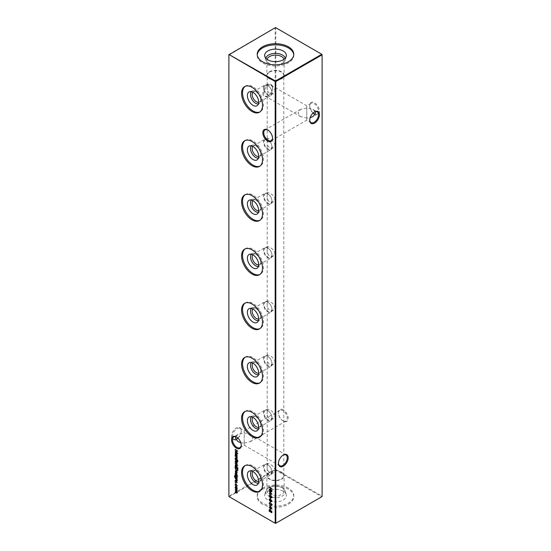 <?xml version="1.0" encoding="UTF-8"?>
<svg xmlns="http://www.w3.org/2000/svg" width="551" height="551" viewBox="0 0 551 551"><rect width="100%" height="100%" fill="white"/><g stroke="black" fill="none" stroke-linecap="round" stroke-linejoin="round"><path stroke-width="0.41" stroke-dasharray="2.75 2.07" d="M272.538 138.067A6.213 3.588 -120 0 0 272.545 137.812A6.213 3.588 -120 0 0 268.151 130.194L267.683 129.926L268.151 130.194A6.213 3.588 -120 0 0 267.924 130.07M241.262 445.07A6.213 3.588 -120 0 0 241.262 444.815A6.213 3.588 -120 0 0 236.868 437.198L236.4 436.929L236.868 437.198A6.213 3.588 -120 0 0 236.641 437.074M314.359 113.926A6.881 3.974 -120 0 0 314.6 114.071A6.881 3.974 -120 0 0 319.463 111.261A6.881 3.974 -120 0 0 314.6 102.837A6.881 3.974 -120 0 0 309.738 105.647A6.881 3.974 -120 0 0 313.14 112.969M314.6 114.071L314.132 113.802L314.6 114.071M313.071 113.038A6.213 3.588 60 0 1 309.738 106.185A6.213 3.588 60 0 1 311.019 103.34A6.213 3.588 60 0 1 314.132 103.65A6.213 3.588 60 0 1 318.189 109.126A6.213 3.588 60 0 1 317.238 114.105A6.213 3.588 60 0 1 315.268 114.284M283.317 409.841A6.881 3.974 -120 0 0 278.455 412.651A6.881 3.974 -120 0 0 283.317 421.074L283.317 421.074A6.881 3.974 -120 0 0 288.187 418.264A6.881 3.974 -120 0 0 283.317 409.841M282.849 420.806L283.317 421.074L282.849 420.806A6.213 3.588 60 0 1 278.455 413.188A6.213 3.588 60 0 1 279.743 410.343A6.213 3.588 60 0 1 282.849 410.653A6.213 3.588 60 0 1 286.913 416.129A6.213 3.588 60 0 1 285.955 421.109A6.213 3.588 60 0 1 282.849 420.806M283.076 455.133A6.213 3.588 120 0 0 282.849 455.257A6.213 3.588 120 0 0 278.455 462.874L278.455 463.412M314.359 112.011A6.213 3.588 120 0 0 314.132 112.135A6.213 3.588 120 0 0 309.738 119.753L309.738 120.29M262.813 93.202A6.881 3.974 120 0 0 267.683 96.012A6.881 3.974 120 0 0 272.545 87.588A6.881 3.974 120 0 0 267.683 84.778A6.881 3.974 120 0 0 262.813 93.202M272.545 88.126A6.213 3.588 -60 0 1 268.151 95.743A6.213 3.588 -60 0 1 265.045 96.046A6.213 3.588 -60 0 1 263.757 93.202A6.213 3.588 -60 0 1 266.47 86.948A6.213 3.588 -60 0 1 271.257 85.281A6.213 3.588 -60 0 1 272.545 88.126L272.545 87.588M237.86 438.031A6.881 3.974 120 0 0 241.262 430.71A6.881 3.974 120 0 0 236.4 427.9A6.881 3.974 120 0 0 231.537 436.323A6.881 3.974 120 0 0 236.4 439.133A6.881 3.974 120 0 0 236.641 438.989M235.732 439.347A6.213 3.588 -60 0 1 233.762 439.168A6.213 3.588 -60 0 1 232.474 436.323A6.213 3.588 -60 0 1 235.187 430.069A6.213 3.588 -60 0 1 239.981 428.402A6.213 3.588 -60 0 1 241.262 431.247L241.262 430.71M241.262 431.247A6.213 3.588 -60 0 1 237.929 438.1M235.732 436.716L238.004 434.443L244.224 432.955C244.224 430.221 244.224 430.221 244.224 432.955C244.224 430.221 244.224 430.221 244.224 432.955L244.224 443.107L240.808 442.708M244.224 443.107L250.436 441.62L253.012 438.031L250.436 434.443L244.224 432.955L244.224 443.107C244.224 445.842 244.224 445.842 244.224 443.107C244.224 445.842 244.224 445.842 244.224 443.107M315.268 111.653L312.996 109.38L306.776 107.893L306.776 118.045L300.564 116.557L297.988 112.969L300.564 109.38L306.776 107.893C306.776 105.158 306.776 105.158 306.776 107.893C306.776 105.158 306.776 105.158 306.776 107.893L306.776 118.045L310.192 117.645M306.776 118.045C306.776 120.779 306.776 120.779 306.776 118.045C306.776 120.779 306.776 120.779 306.776 118.045M272.029 92.795A6.013 3.471 60 0 1 270.782 95.55A6.013 3.471 60 0 1 266.147 93.939A6.013 3.471 60 0 1 263.523 87.884A6.013 3.471 60 0 1 264.769 85.129A6.013 3.471 60 0 1 269.405 86.741A6.013 3.471 60 0 1 272.029 92.795M271.884 92.485A5.531 3.196 60 0 1 270.741 95.013A5.531 3.196 60 0 1 266.477 93.532A5.531 3.196 60 0 1 264.06 87.967A5.531 3.196 60 0 1 265.21 85.439A5.531 3.196 60 0 1 269.467 86.92A5.531 3.196 60 0 1 271.884 92.485M252.792 92.237A6.013 3.471 60 0 1 253.419 91.68A6.013 3.471 60 0 1 256.429 91.983A6.013 3.471 60 0 1 260.678 99.345A6.013 3.471 60 0 1 259.431 102.1A6.013 3.471 60 0 1 258.639 102.362M260.678 99.345L260.678 100.31A7.191 4.153 60 0 1 259.693 103.216A7.191 4.153 60 0 1 258.391 103.891M267.221 86.149C266.884 89.338 267.69 91.879 269.632 93.78L273.089 93.656L275.039 90.66C274.267 88.112 272.469 86.142 269.632 84.751L267.566 84.076L267.221 86.149M245.14 86.355A14.801 8.547 60 0 1 245.608 86.046A14.801 8.547 60 0 1 257.014 90.013A14.801 8.547 60 0 1 263.474 104.91A14.801 8.547 60 0 1 260.409 111.688A14.801 8.547 60 0 1 259.914 111.936M272.029 146.972A6.013 3.471 60 0 1 270.782 149.727A6.013 3.471 60 0 1 266.147 148.116A6.013 3.471 60 0 1 263.523 142.062A6.013 3.471 60 0 1 264.769 139.307A6.013 3.471 60 0 1 269.405 140.918A6.013 3.471 60 0 1 272.029 146.972M271.884 146.662A5.531 3.196 60 0 1 270.741 149.19A5.531 3.196 60 0 1 266.477 147.709A5.531 3.196 60 0 1 264.06 142.144A5.531 3.196 60 0 1 265.21 139.617A5.531 3.196 60 0 1 269.467 141.097A5.531 3.196 60 0 1 271.884 146.662M252.792 146.414A6.013 3.471 60 0 1 253.419 145.857A6.013 3.471 60 0 1 256.429 146.16A6.013 3.471 60 0 1 260.678 153.522A6.013 3.471 60 0 1 259.431 156.277A6.013 3.471 60 0 1 258.639 156.539M260.678 153.522L260.678 154.487A7.191 4.153 60 0 1 259.693 157.393A7.191 4.153 60 0 1 258.391 158.068M267.221 140.326C266.884 143.515 267.69 146.056 269.632 147.957L273.089 147.833L275.039 144.837C274.267 142.289 272.469 140.319 269.632 138.928L267.566 138.253L267.221 140.326M245.14 140.533A14.801 8.547 60 0 1 245.608 140.223A14.801 8.547 60 0 1 257.014 144.19A14.801 8.547 60 0 1 263.474 159.087A14.801 8.547 60 0 1 260.409 165.865A14.801 8.547 60 0 1 259.914 166.113M272.029 201.149A6.013 3.471 60 0 1 270.782 203.904A6.013 3.471 60 0 1 266.147 202.293A6.013 3.471 60 0 1 263.523 196.239A6.013 3.471 60 0 1 264.769 193.484A6.013 3.471 60 0 1 269.405 195.095A6.013 3.471 60 0 1 272.029 201.149M271.884 200.84A5.531 3.196 60 0 1 270.741 203.367A5.531 3.196 60 0 1 266.477 201.886A5.531 3.196 60 0 1 264.06 196.321A5.531 3.196 60 0 1 265.21 193.794A5.531 3.196 60 0 1 269.467 195.274A5.531 3.196 60 0 1 271.884 200.84M252.792 200.592A6.013 3.471 60 0 1 253.419 200.034A6.013 3.471 60 0 1 256.429 200.337A6.013 3.471 60 0 1 260.678 207.699A6.013 3.471 60 0 1 259.431 210.454A6.013 3.471 60 0 1 258.639 210.716M260.678 207.699L260.678 208.664A7.191 4.153 60 0 1 259.693 211.57A7.191 4.153 60 0 1 258.391 212.245M267.221 194.503C266.884 197.692 267.69 200.233 269.632 202.134L273.089 202.01L275.039 199.014C274.267 196.466 272.469 194.496 269.632 193.105L267.566 192.43L267.221 194.503M245.14 194.71A14.801 8.547 60 0 1 245.608 194.4A14.801 8.547 60 0 1 257.014 198.367A14.801 8.547 60 0 1 263.474 213.265A14.801 8.547 60 0 1 260.409 220.042A14.801 8.547 60 0 1 259.914 220.29M272.029 255.327A6.013 3.471 60 0 1 270.782 258.082A6.013 3.471 60 0 1 266.147 256.47A6.013 3.471 60 0 1 263.523 250.416A6.013 3.471 60 0 1 264.769 247.661A6.013 3.471 60 0 1 269.405 249.272A6.013 3.471 60 0 1 272.029 255.327M271.884 255.017A5.531 3.196 60 0 1 270.741 257.544A5.531 3.196 60 0 1 266.477 256.063A5.531 3.196 60 0 1 264.06 250.498A5.531 3.196 60 0 1 265.21 247.971A5.531 3.196 60 0 1 269.467 249.451A5.531 3.196 60 0 1 271.884 255.017M252.792 254.769A6.013 3.471 60 0 1 253.419 254.211A6.013 3.471 60 0 1 256.429 254.514A6.013 3.471 60 0 1 260.678 261.877A6.013 3.471 60 0 1 259.431 264.632A6.013 3.471 60 0 1 258.639 264.893M260.678 261.877L260.678 262.841A7.191 4.153 60 0 1 259.693 265.747A7.191 4.153 60 0 1 258.391 266.422M267.221 248.68C266.884 251.869 267.69 254.41 269.632 256.311L273.089 256.187L275.039 253.191C274.267 250.643 272.469 248.673 269.632 247.282L267.566 246.607L267.221 248.68M245.14 248.887A14.801 8.547 60 0 1 245.608 248.577A14.801 8.547 60 0 1 257.014 252.544A14.801 8.547 60 0 1 263.474 267.442A14.801 8.547 60 0 1 260.409 274.219A14.801 8.547 60 0 1 259.914 274.467M272.029 309.504A6.013 3.471 60 0 1 270.782 312.259A6.013 3.471 60 0 1 266.147 310.647A6.013 3.471 60 0 1 263.523 304.593A6.013 3.471 60 0 1 264.769 301.838A6.013 3.471 60 0 1 269.405 303.449A6.013 3.471 60 0 1 272.029 309.504M271.884 309.194A5.531 3.196 60 0 1 270.741 311.721A5.531 3.196 60 0 1 266.477 310.241A5.531 3.196 60 0 1 264.06 304.675A5.531 3.196 60 0 1 265.21 302.148A5.531 3.196 60 0 1 269.467 303.629A5.531 3.196 60 0 1 271.884 309.194M252.792 308.946A6.013 3.471 60 0 1 253.419 308.388A6.013 3.471 60 0 1 256.429 308.691A6.013 3.471 60 0 1 260.678 316.054A6.013 3.471 60 0 1 259.431 318.809A6.013 3.471 60 0 1 258.639 319.07M260.678 316.054L260.678 317.018A7.191 4.153 60 0 1 259.693 319.924A7.191 4.153 60 0 1 258.391 320.599M267.221 302.857C266.884 306.046 267.69 308.588 269.632 310.488L273.089 310.365L275.039 307.368C274.267 304.82 272.469 302.85 269.632 301.459L267.566 300.784L267.221 302.857M245.14 303.057A14.801 8.547 60 0 1 245.608 302.754A14.801 8.547 60 0 1 257.014 306.721A14.801 8.547 60 0 1 263.474 321.619A14.801 8.547 60 0 1 260.409 328.396A14.801 8.547 60 0 1 259.914 328.644M272.029 363.681A6.013 3.471 60 0 1 270.782 366.436A6.013 3.471 60 0 1 266.147 364.824A6.013 3.471 60 0 1 263.523 358.77A6.013 3.471 60 0 1 264.769 356.015A6.013 3.471 60 0 1 269.405 357.627A6.013 3.471 60 0 1 272.029 363.681M271.884 363.371A5.531 3.196 60 0 1 270.741 365.898A5.531 3.196 60 0 1 266.477 364.418A5.531 3.196 60 0 1 264.06 358.853A5.531 3.196 60 0 1 265.21 356.325A5.531 3.196 60 0 1 269.467 357.806A5.531 3.196 60 0 1 271.884 363.371M252.792 363.123A6.013 3.471 60 0 1 253.419 362.565A6.013 3.471 60 0 1 256.429 362.868A6.013 3.471 60 0 1 260.678 370.231A6.013 3.471 60 0 1 259.431 372.986A6.013 3.471 60 0 1 258.639 373.247M260.678 370.231L260.678 371.195A7.191 4.153 60 0 1 259.693 374.101A7.191 4.153 60 0 1 258.391 374.776M267.221 357.034C266.884 360.223 267.69 362.765 269.632 364.666L273.089 364.542L275.039 361.546C274.267 358.997 272.469 357.027 269.632 355.636L267.566 354.961L267.221 357.034M245.14 357.234A14.801 8.547 60 0 1 245.608 356.931A14.801 8.547 60 0 1 257.014 360.898A14.801 8.547 60 0 1 263.474 375.796A14.801 8.547 60 0 1 260.409 382.573A14.801 8.547 60 0 1 259.914 382.821M272.029 417.858A6.013 3.471 60 0 1 270.782 420.613A6.013 3.471 60 0 1 266.147 419.001A6.013 3.471 60 0 1 263.523 412.947A6.013 3.471 60 0 1 264.769 410.192A6.013 3.471 60 0 1 269.405 411.804A6.013 3.471 60 0 1 272.029 417.858M271.884 417.548A5.531 3.196 60 0 1 270.741 420.076A5.531 3.196 60 0 1 266.477 418.595A5.531 3.196 60 0 1 264.06 413.03A5.531 3.196 60 0 1 265.21 410.502A5.531 3.196 60 0 1 269.467 411.983A5.531 3.196 60 0 1 271.884 417.548M252.792 417.3A6.013 3.471 60 0 1 253.419 416.742A6.013 3.471 60 0 1 256.429 417.045A6.013 3.471 60 0 1 260.678 424.408A6.013 3.471 60 0 1 259.431 427.163A6.013 3.471 60 0 1 258.639 427.424M260.678 424.408L260.678 425.372A7.191 4.153 60 0 1 259.693 428.279A7.191 4.153 60 0 1 258.391 428.953M267.221 411.211C266.884 414.4 267.69 416.942 269.632 418.843L273.089 418.719L275.039 415.723C274.267 413.174 272.469 411.204 269.632 409.813L267.566 409.138L267.221 411.211M245.14 411.411A14.801 8.547 60 0 1 245.608 411.108A14.801 8.547 60 0 1 257.014 415.075A14.801 8.547 60 0 1 263.474 429.973A14.801 8.547 60 0 1 260.409 436.75A14.801 8.547 60 0 1 259.914 436.998M272.029 472.035A6.013 3.471 60 0 1 270.782 474.79A6.013 3.471 60 0 1 266.147 473.178A6.013 3.471 60 0 1 263.523 467.124A6.013 3.471 60 0 1 264.769 464.369A6.013 3.471 60 0 1 269.405 465.981A6.013 3.471 60 0 1 272.029 472.035M271.884 471.725A5.531 3.196 60 0 1 270.741 474.253A5.531 3.196 60 0 1 266.477 472.772A5.531 3.196 60 0 1 264.06 467.207A5.531 3.196 60 0 1 265.21 464.679A5.531 3.196 60 0 1 269.467 466.16A5.531 3.196 60 0 1 271.884 471.725M252.792 471.477A6.013 3.471 60 0 1 253.419 470.919A6.013 3.471 60 0 1 256.429 471.222A6.013 3.471 60 0 1 260.678 478.585A6.013 3.471 60 0 1 259.431 481.34A6.013 3.471 60 0 1 258.639 481.602M260.678 478.585L260.678 479.549A7.191 4.153 60 0 1 259.693 482.456A7.191 4.153 60 0 1 258.391 483.131M267.221 465.388C266.884 468.577 267.69 471.119 269.632 473.02L273.089 472.896L275.039 469.9C274.267 467.351 272.469 465.381 269.632 463.99L267.566 463.315L267.221 465.388M245.14 465.588A14.801 8.547 60 0 1 245.608 465.285A14.801 8.547 60 0 1 257.014 469.252A14.801 8.547 60 0 1 263.474 484.15A14.801 8.547 60 0 1 260.409 490.927A14.801 8.547 60 0 1 259.914 491.175M269.632 72.071A8.293 4.787 180 0 1 281.368 72.071A8.293 4.787 180 0 1 283.793 75.453A8.293 4.787 180 0 1 281.368 78.841A8.293 4.787 180 0 1 269.632 78.841A8.293 4.787 180 0 1 267.207 75.453A8.293 4.787 180 0 1 269.632 72.071M269.398 71.775A8.623 4.98 180 0 1 278.799 70.693A8.623 4.98 180 0 1 284.123 75.301A8.623 4.98 180 0 1 281.602 78.821A8.623 4.98 180 0 1 272.201 79.902A8.623 4.98 180 0 1 266.877 75.301A8.623 4.98 180 0 1 269.398 71.775M284.006 59.281A8.623 4.98 180 0 1 284.123 60.114A8.623 4.98 180 0 1 281.602 63.641L282.484 63.124A9.877 5.703 180 0 1 268.516 63.124A9.877 5.703 180 0 1 265.734 59.949A9.877 5.703 180 0 1 265.761 58.144M285.239 58.144A9.877 5.703 180 0 1 285.266 59.949A9.877 5.703 180 0 1 282.484 63.124L281.602 63.641A8.623 4.98 180 0 1 269.398 63.641A8.623 4.98 180 0 1 266.877 60.114A8.623 4.98 180 0 1 266.994 59.281M293.759 54.838A18.286 10.559 180 0 1 293.786 55.396A18.286 10.559 180 0 1 288.428 62.862A18.286 10.559 180 0 1 268.502 65.149A18.286 10.559 180 0 1 257.214 55.396A18.286 10.559 180 0 1 257.241 54.838M288.428 488.138A18.286 10.559 0 0 0 268.502 485.851A18.286 10.559 0 0 0 257.214 495.604A18.286 10.559 0 0 0 262.572 503.07A18.286 10.559 0 0 0 282.498 505.357A18.286 10.559 0 0 0 293.786 495.604A18.286 10.559 0 0 0 288.428 488.138M262.572 504.186A18.286 10.559 180 0 1 257.214 496.72A18.286 10.559 180 0 1 268.502 486.967A18.286 10.559 180 0 1 288.428 489.26A18.286 10.559 180 0 1 293.786 496.72A18.286 10.559 180 0 1 282.498 506.479A18.286 10.559 180 0 1 262.572 504.186M283.166 491.175A10.841 6.261 0 0 0 272.118 489.66A10.841 6.261 0 0 0 264.783 494.66A10.841 6.261 0 0 0 267.834 500.032A10.841 6.261 0 0 0 280.39 501.19A10.841 6.261 0 0 0 286.217 494.66A10.841 6.261 0 0 0 283.166 491.175M282.484 487.876A9.877 5.703 0 0 0 268.516 487.876A9.877 5.703 0 0 0 265.734 491.051A9.877 5.703 0 0 0 268.516 495.941A9.877 5.703 0 0 0 279.956 496.995A9.877 5.703 0 0 0 285.266 491.051A9.877 5.703 0 0 0 282.484 487.876L281.602 487.359A8.623 4.98 0 0 0 269.398 487.359A8.623 4.98 0 0 0 266.877 490.886A8.623 4.98 0 0 0 269.398 494.405A8.623 4.98 0 0 0 278.799 495.487A8.623 4.98 0 0 0 284.123 490.886A8.623 4.98 0 0 0 281.602 487.359L282.484 487.876M281.602 472.179A8.623 4.98 0 0 0 272.201 471.098A8.623 4.98 0 0 0 266.877 475.699A8.623 4.98 0 0 0 269.398 479.225A8.623 4.98 0 0 0 278.799 480.307A8.623 4.98 0 0 0 284.123 475.699A8.623 4.98 0 0 0 281.602 472.179M281.368 472.159A8.293 4.787 0 0 0 272.325 471.119A8.293 4.787 0 0 0 267.207 475.547A8.293 4.787 0 0 0 269.632 478.929A8.293 4.787 0 0 0 278.675 479.969A8.293 4.787 0 0 0 283.793 475.547A8.293 4.787 0 0 0 281.368 472.159M322.108 54.459L322.108 496.182L275.81 469.452L275.81 27.729L322.108 54.459M228.892 54.459L275.19 27.729L275.19 469.452L228.892 496.182L228.892 54.459M275.5 523.45L229.209 496.72L275.5 469.996L321.791 496.72L275.5 523.45M251.352 470.926A7.191 4.153 60 0 1 252.585 470.141A7.191 4.153 60 0 1 255.595 470.74A7.191 4.153 60 0 1 260.678 479.549M251.352 416.749A7.191 4.153 60 0 1 252.585 415.964A7.191 4.153 60 0 1 255.595 416.563A7.191 4.153 60 0 1 260.678 425.372M251.352 362.572A7.191 4.153 60 0 1 252.585 361.787A7.191 4.153 60 0 1 255.595 362.386A7.191 4.153 60 0 1 260.678 371.195M251.352 308.395A7.191 4.153 60 0 1 252.585 307.61A7.191 4.153 60 0 1 255.595 308.209A7.191 4.153 60 0 1 260.678 317.018M251.352 254.218A7.191 4.153 60 0 1 252.585 253.432A7.191 4.153 60 0 1 255.595 254.032A7.191 4.153 60 0 1 260.678 262.841M251.352 200.041A7.191 4.153 60 0 1 252.585 199.255A7.191 4.153 60 0 1 255.595 199.855A7.191 4.153 60 0 1 260.678 208.664M251.352 145.863A7.191 4.153 60 0 1 252.585 145.078A7.191 4.153 60 0 1 255.595 145.678A7.191 4.153 60 0 1 260.678 154.487M251.352 91.686A7.191 4.153 60 0 1 252.585 90.901A7.191 4.153 60 0 1 255.595 91.5A7.191 4.153 60 0 1 260.678 100.31M275.19 27.729L275.81 27.729L275.19 27.729M275.19 469.452L275.81 469.452L275.5 469.996L275.19 469.452M321.791 496.72L322.108 496.182L321.791 496.72M270.83 488.09L269.246 487.174M269.556 486.994L271.85 488.682M272.166 488.503L271.85 488.951M272.166 488.771L271.016 488.2M271.092 488.152L270.782 489.88M271.092 489.694L272.166 490.314L271.85 490.493M272.166 490.314L271.85 490.762M272.166 490.583L270.782 489.784M270.596 489.681L269.48 489.123M269.556 488.806L270.782 489.57M270.83 489.543L270.83 488.31M236.896 460.54L235.463 459.438L237.371 460.23L238.17 461.442L237.86 461.628M238.17 461.442L237.805 461.924M237.936 461.366L237.543 461.015M237.633 460.967L237.288 460.856M237.371 460.808L237.054 461.456M235.566 461.118L236.413 461.07L237.088 461.759L236.772 461.938M237.088 461.759L237.088 462.957M237.398 462.778L236.84 463.577M236.813 463.591L236.386 463.357M237.088 463.432L236.413 463.343L235.401 461.655M236.31 461.394L235.663 461.772L236.407 463.074L237.164 462.64L236.407 461.339L235.353 461.952M236.097 463.253L237.068 462.702M235.463 463.301L238.135 465.113L235.153 463.481M235.58 464.707L236.42 464.658L237.398 466.38L236.999 467.041L238.135 467.696L237.825 467.875M238.135 467.696L237.825 468.15M238.135 467.964L236.765 467.179M236.448 466.993L235.752 466.594M235.794 466.346L235.429 465.209M236.42 464.658L235.663 465.381L236.413 466.704L237.164 466.249L236.317 464.989M236.93 467.083L237.088 466.566M236.097 466.883L237.068 466.311M236.875 470.396L235.463 467.696M235.463 467.117L237.756 468.805M238.066 468.625L237.66 470.313M237.977 470.134L237.543 470.526M237.805 468.949L235.732 467.544L235.794 468.784L236.737 470.051L237.729 469.831L237.756 468.977M236.365 470.974L235.353 471.422M236.276 470.898L235.663 471.243L235.752 472.462M236.062 472.283L235.642 472.641M235.952 472.455L235.394 471.16M236.097 470.781L235.429 471.077M236.413 470.595L237.047 471.215L236.73 471.401M237.047 471.215L237.088 472.462M237.026 472.951L236.365 472.813L237.026 472.951L237.398 472.283L236.909 473.02M236.365 471.139L236.289 472.854L237.164 472.159L236.599 471.009L236.599 472.675L237.068 472.221M236.296 473.695L236.902 473.584L237.088 474.611M237.164 474.294L236.792 473.929M236.909 473.86L236.4 474.025M236.737 473.832L236.227 474.218M235.429 473.247L235.69 472.765L235.429 473.247L235.98 474.211L236.544 474.032L236.097 474.377M235.552 473.226L235.69 472.765L235.373 472.944M235.656 474.115L235.862 473.047L235.353 473.55M235.463 474.411L237.371 475.782L235.153 474.59M236.462 478.116L235.27 477.345L234.726 475.995L235.332 475.224L234.96 476.105L235.732 477.421L235.463 476.388L236.42 475.816L237.398 477.517L236.896 478.254M237.088 477.696L237.054 478.55M237.371 478.364L237.054 478.819M237.371 478.64L236.799 478.309M235.828 477.779L235.146 477.421M234.65 476.284L235.015 475.671M235.435 475.919L236.11 475.995M236.31 476.133L235.697 476.539L236.427 477.82L237.164 477.4L236.413 476.078L235.387 476.718M236.11 478.006L237.068 477.462M235.463 478.158L237.371 479.253L237.026 479.329L237.398 480.382L236.434 480.644L235.463 480.086L236.792 480.548L237.164 480.197L236.661 479.156L235.153 478.337M236.889 481.023L237.088 480.562M237.054 480.265L236.482 480.727M236.296 481.567L236.902 481.457L237.088 482.483M237.164 482.166L236.792 481.794M236.909 481.732L236.227 482.084M236.4 481.898L236.097 482.249M236.737 481.705L235.98 482.084L235.429 481.119L235.69 480.637L235.373 480.816M235.429 481.119L235.69 480.637L235.552 481.099M235.656 481.987L235.862 480.92L235.353 481.422M235.649 482.469L235.552 483.02L235.649 482.469M236.84 486.182L237.164 485.562L236.42 484.184L235.663 484.694L235.869 485.837L235.429 484.556L236.4 483.902L237.398 485.713L237.088 485.892M237.398 485.713L236.937 486.471M235.422 484.019L236.4 483.902L236.317 484.246M235.566 486.664L236.413 486.609L237.088 487.304L236.772 487.483M237.088 487.304L237.088 488.503M237.088 488.978L236.413 488.889L237.088 488.978L237.398 488.324L236.84 489.123M235.429 487.146L236.386 488.902M236.31 486.939L235.663 487.318L236.407 488.62L237.164 488.186L236.407 486.884L235.353 487.497M236.097 488.799L237.068 488.248M236.806 490.018L235.153 489.061M235.463 488.882L237.054 490.163M237.371 489.984L237.054 490.431M237.371 490.252L236.958 490.108M237.033 490.059L236.992 490.7M237.302 490.521L237.088 491.21M236.944 491.464L237.398 491.031L236.944 491.464L237.088 492.718M236.675 492.856L237.398 492.539L236.916 493.124M236.427 492.801L235.387 492.208M235.463 491.891L237.047 492.422M236.186 492.67L237.164 492.353L236.82 491.533M236.606 491.347L235.387 490.7M235.463 490.39L237.054 490.913M236.117 491.127L237.164 490.845L236.902 490.135M269.659 491.526L271.436 491.34L269.453 490.032M269.556 489.694L272.166 491.602L271.85 491.781M272.166 491.637L271.657 491.637M270.024 491.644L272.166 494.123L271.85 494.302M272.166 494.157L271.478 493.868M271.161 493.73L269.515 493.076M269.556 492.78L271.292 493.655M271.429 493.579L269.852 491.747M270.424 493.903L270.693 495.211L270.424 493.903L270.114 494.082M270.314 497.271L271.009 497.092L270.314 497.271L269.487 495.769L270.293 495.218L271.009 496.224L271.56 496.1L272.228 497.367L271.553 497.835L270.858 497.181M269.487 495.769L269.983 495.397M271.553 497.835L271.918 497.553M270.183 495.542L269.756 495.928L270.314 497.002L270.858 496.582L270.286 495.48L269.446 496.107M269.997 497.181L270.858 496.582M271.443 496.437L271.126 496.726L271.56 497.567L271.96 497.202L271.56 496.368L270.816 496.912M271.25 497.753L271.884 497.25M270.424 497.608L270.693 498.917L270.424 497.608L270.114 497.787M271.195 501.472L269.487 499.461L270.548 499.426M270.858 499.247L272.228 501.045L271.918 501.224M272.228 501.045L271.822 501.61M270.858 501.024L271.96 500.9L270.858 499.516L269.756 499.626L270.858 501.024L270.548 501.203M269.804 499.406L269.446 499.805M270.424 501.314L270.693 502.622L270.424 501.314L270.114 501.493M271.319 505.033L271.96 504.454L271.636 503.821L270.197 504.303L269.487 503.035L269.749 502.629M269.487 503.035L270.059 502.45L269.88 502.96M270.19 502.781L269.446 503.373M269.756 503.194L269.887 504.22M271.312 503.724L270.913 503.662M271.622 503.545L271.918 504.819M272.228 504.64L271.788 505.184L272.228 504.64M270.197 504.303L270.727 504.261M270.424 504.785L270.693 506.093L270.424 504.785L270.114 504.964M235.463 458.356L237.371 459.727L235.153 458.542M235.463 455.849L237.371 456.951L237.026 457.02L237.398 458.074L236.434 458.342L235.463 457.778L236.792 458.246L237.164 457.895L236.661 456.855L235.153 456.028M236.889 458.721L237.088 458.26M237.054 457.957L236.482 458.425M235.58 453.521L236.42 453.473L237.398 455.195L237.054 456.242M237.371 456.063L237.054 456.517M237.371 456.331L236.778 455.994M236.448 455.801L235.752 455.401M235.794 455.154L235.429 454.024M236.42 453.473L235.663 454.189L236.413 455.512L237.164 455.064L236.317 453.797M236.93 455.904L237.088 455.374M236.097 455.691L237.068 455.119M270.155 506.631L270.155 506.018L269.845 506.197M270.155 506.018L272.228 508.855L271.918 509.041M272.228 508.91L271.533 508.511M271.326 508.387L270.348 507.919M270.424 507.87L270.114 508.401M269.928 507.581L269.48 507.416M269.556 507.099L270.114 507.471M270.155 507.45L270.155 506.858M270.424 506.706L270.424 507.602L271.56 508.256L270.279 506.789M270.424 508.49L270.693 509.799L270.424 508.49L270.114 508.669M269.556 510.074L269.556 509.379L271.436 512.196L271.884 511.893M271.12 512.375L271.96 511.851L271.257 510.867M271.361 510.536L272.228 512.017L271.918 512.196M271.457 512.478L272.228 512.017L271.457 512.478L269.673 510.267M269.825 510.178L269.515 511.755M269.556 511.424L269.556 510.329M235.566 450.925L237.343 450.746L235.36 449.43M235.463 449.099L237.756 451.179M238.066 451.042L237.564 451.042M235.931 451.049L238.066 453.521L237.756 453.7M238.066 453.563L237.385 453.266M237.068 453.136L235.422 452.481M235.463 452.185L237.199 453.06M237.336 452.977L235.752 451.145M309.738 106.185L309.738 105.647M278.455 413.188L278.455 412.651M268.151 95.743L267.683 96.012M236.868 438.865L236.4 439.133M233.762 439.168L238.004 441.62M239.981 447.66L244.224 445.208L279.743 465.719M265.045 96.046L300.564 116.557M271.257 140.657L306.776 120.146L311.019 122.597M311.019 103.34L306.776 105.792L271.257 85.281M279.743 410.343L244.224 430.854L239.981 428.402M259.431 102.1L270.782 95.55M259.693 103.216L257.544 105.337M270.741 95.013L273.089 93.656M259.445 112.246L260.409 111.688M259.431 156.277L270.782 149.727M259.693 157.393L257.544 159.514M270.741 149.19L273.089 147.833M259.445 166.423L260.409 165.865M259.431 210.454L270.782 203.904M259.693 211.57L257.544 213.692M270.741 203.367L273.089 202.01M259.445 220.6L260.409 220.042M259.431 264.632L270.782 258.082M259.693 265.747L257.544 267.869M270.741 257.544L273.089 256.187M259.445 274.777L260.409 274.219M259.431 318.809L270.782 312.259M259.693 319.924L257.544 322.046M270.741 311.721L273.089 310.365M259.445 328.954L260.409 328.396M259.431 372.986L270.782 366.436M259.693 374.101L257.544 376.223M270.741 365.898L273.089 364.542M259.445 383.131L260.409 382.573M259.431 427.163L270.782 420.613M259.693 428.279L257.544 430.4M270.741 420.076L273.089 418.719M259.445 437.308L260.409 436.75M259.431 481.34L270.782 474.79M259.693 482.456L257.544 484.577M270.741 474.253L273.089 472.896M259.445 491.485L260.409 490.927M284.123 60.114L284.123 75.301M285.266 59.949L286.217 56.34M293.786 54.28L293.786 55.396M257.214 496.72L257.214 495.604M265.734 491.051L264.783 494.66M269.398 487.359L268.516 487.876M266.877 490.886L266.877 475.699M267.207 475.547L267.207 75.453M300.564 109.38L265.045 129.891M238.004 434.443L233.762 436.895M283.793 475.547L283.793 75.453M284.123 490.886L284.123 475.699M285.266 491.051L286.217 494.66M293.786 496.72L293.786 495.604M257.214 54.28L257.214 55.396M265.734 59.949L264.783 56.34M269.398 63.641L268.516 63.124M266.877 60.114L266.877 75.301M244.637 465.843L245.608 465.285M265.21 464.679L267.566 463.315M252.585 470.141L249.672 470.94M256.429 471.222L255.595 470.74M253.419 470.919L264.769 464.369M244.637 411.666L245.608 411.108M265.21 410.502L267.566 409.138M252.585 415.964L249.672 416.763M256.429 417.045L255.595 416.563M253.419 416.742L264.769 410.192M244.637 357.489L245.608 356.931M265.21 356.325L267.566 354.961M252.585 361.787L249.672 362.586M256.429 362.868L255.595 362.386M253.419 362.565L264.769 356.015M244.637 303.312L245.608 302.754M265.21 302.148L267.566 300.784M252.585 307.61L249.672 308.408M256.429 308.691L255.595 308.209M253.419 308.388L264.769 301.838M244.637 249.135L245.608 248.577M265.21 247.971L267.566 246.607M252.585 253.432L249.672 254.231M256.429 254.514L255.595 254.032M253.419 254.211L264.769 247.661M244.637 194.958L245.608 194.4M265.21 193.794L267.566 192.43M252.585 199.255L249.672 200.054M256.429 200.337L255.595 199.855M253.419 200.034L264.769 193.484M244.637 140.78L245.608 140.223M265.21 139.617L267.566 138.253M252.585 145.078L249.672 145.877M256.429 146.16L255.595 145.678M253.419 145.857L264.769 139.307M244.637 86.603L245.608 86.046M265.21 85.439L267.566 84.076M252.585 90.901L249.672 91.7M256.429 91.983L255.595 91.5M253.419 91.68L264.769 85.129M285.955 421.109L250.436 441.62M317.238 114.105L312.996 116.557M312.996 109.38L317.238 111.832M250.436 434.443L285.955 454.954M314.132 112.135L314.6 111.867M282.849 455.257L283.317 454.988M241.262 444.815L241.262 445.353M272.545 137.812L272.545 138.349"/><path stroke-width="0.83" d="M267.683 141.159A6.881 3.974 60 0 1 262.813 132.736A6.881 3.974 60 0 1 267.683 129.926L267.683 129.926A6.881 3.974 60 0 1 272.545 138.349A6.881 3.974 60 0 1 267.683 141.159M267.924 130.07A6.213 3.588 -120 0 0 265.045 129.891A6.213 3.588 -120 0 0 264.087 134.871A6.213 3.588 -120 0 0 268.151 140.347A6.213 3.588 -120 0 0 271.257 140.657A6.213 3.588 -120 0 0 272.538 138.067M236.4 448.163A6.881 3.974 60 0 1 231.537 439.739A6.881 3.974 60 0 1 236.4 436.929L236.4 436.929A6.881 3.974 60 0 1 241.262 445.353A6.881 3.974 60 0 1 236.4 448.163M236.641 437.074A6.213 3.588 -120 0 0 233.762 436.895A6.213 3.588 -120 0 0 232.811 441.874A6.213 3.588 -120 0 0 236.868 447.35A6.213 3.588 -120 0 0 239.981 447.66A6.213 3.588 -120 0 0 241.262 445.07M313.14 112.969A6.881 3.974 -120 0 0 314.359 113.926M315.268 114.284A6.213 3.588 60 0 1 314.132 113.802L314.132 113.802A6.213 3.588 60 0 1 313.071 113.038M288.187 457.798A6.881 3.974 -60 0 1 283.317 466.222A6.881 3.974 -60 0 1 278.455 463.412A6.881 3.974 -60 0 1 283.317 454.988A6.881 3.974 -60 0 1 288.187 457.798M278.462 463.129A6.213 3.588 120 0 0 279.743 465.719A6.213 3.588 120 0 0 284.53 464.052A6.213 3.588 120 0 0 287.243 457.798A6.213 3.588 120 0 0 285.955 454.954A6.213 3.588 120 0 0 283.076 455.133M319.463 114.677A6.881 3.974 -60 0 1 314.6 123.1A6.881 3.974 -60 0 1 309.738 120.29A6.881 3.974 -60 0 1 314.6 111.867A6.881 3.974 -60 0 1 319.463 114.677M309.738 120.008A6.213 3.588 120 0 0 311.019 122.597A6.213 3.588 120 0 0 315.813 120.931A6.213 3.588 120 0 0 318.526 114.677A6.213 3.588 120 0 0 317.238 111.832A6.213 3.588 120 0 0 314.359 112.011M236.641 438.989A6.881 3.974 120 0 0 237.86 438.031M237.929 438.1A6.213 3.588 -60 0 1 236.868 438.865A6.213 3.588 -60 0 1 235.732 439.347M240.808 442.708L238.004 441.62L235.429 438.031L235.732 436.716M310.192 117.645L312.996 116.557L315.571 112.969L315.268 111.653M258.639 102.362A6.013 3.471 60 0 1 254.342 99.972A6.013 3.471 60 0 1 252.172 94.435A6.013 3.471 60 0 1 252.792 92.237M258.391 103.891A7.191 4.153 60 0 1 253.185 101.15A7.191 4.153 60 0 1 250.512 94.435A7.191 4.153 60 0 1 251.352 91.686M258.646 102.114A7.969 4.601 60 0 1 257.544 105.337A7.969 4.601 60 0 1 251.256 104.029A7.969 4.601 60 0 1 247.378 95.612A7.969 4.601 60 0 1 249.672 91.7A7.969 4.601 60 0 1 255.554 94.524A7.969 4.601 60 0 1 258.646 102.114M259.914 111.936A14.801 8.547 60 0 1 248.687 107.376A14.801 8.547 60 0 1 242.543 92.823A14.801 8.547 60 0 1 245.14 86.355M262.51 105.468A14.801 8.547 60 0 1 259.445 112.246A14.801 8.547 60 0 1 248.033 108.278A14.801 8.547 60 0 1 241.572 93.381A14.801 8.547 60 0 1 244.637 86.603A14.801 8.547 60 0 1 256.05 90.571A14.801 8.547 60 0 1 262.51 105.468M258.639 156.539A6.013 3.471 60 0 1 254.342 154.149A6.013 3.471 60 0 1 252.172 148.612A6.013 3.471 60 0 1 252.792 146.414M258.391 158.068A7.191 4.153 60 0 1 253.185 155.327A7.191 4.153 60 0 1 250.512 148.612A7.191 4.153 60 0 1 251.352 145.863M258.646 156.291A7.969 4.601 60 0 1 257.544 159.514A7.969 4.601 60 0 1 251.256 158.206A7.969 4.601 60 0 1 247.378 149.789A7.969 4.601 60 0 1 249.672 145.877A7.969 4.601 60 0 1 255.554 148.701A7.969 4.601 60 0 1 258.646 156.291M259.914 166.113A14.801 8.547 60 0 1 248.687 161.553A14.801 8.547 60 0 1 242.543 147A14.801 8.547 60 0 1 245.14 140.533M262.51 159.645A14.801 8.547 60 0 1 259.445 166.423A14.801 8.547 60 0 1 248.033 162.455A14.801 8.547 60 0 1 241.572 147.558A14.801 8.547 60 0 1 244.637 140.78A14.801 8.547 60 0 1 256.05 144.748A14.801 8.547 60 0 1 262.51 159.645M258.639 210.716A6.013 3.471 60 0 1 254.342 208.326A6.013 3.471 60 0 1 252.172 202.789A6.013 3.471 60 0 1 252.792 200.592M258.391 212.245A7.191 4.153 60 0 1 253.185 209.504A7.191 4.153 60 0 1 250.512 202.789A7.191 4.153 60 0 1 251.352 200.041M258.646 210.468A7.969 4.601 60 0 1 257.544 213.692A7.969 4.601 60 0 1 251.256 212.383A7.969 4.601 60 0 1 247.378 203.966A7.969 4.601 60 0 1 249.672 200.054A7.969 4.601 60 0 1 255.554 202.878A7.969 4.601 60 0 1 258.646 210.468M259.914 220.29A14.801 8.547 60 0 1 248.687 215.73A14.801 8.547 60 0 1 242.543 201.177A14.801 8.547 60 0 1 245.14 194.71M262.51 213.822A14.801 8.547 60 0 1 259.445 220.6A14.801 8.547 60 0 1 248.033 216.633A14.801 8.547 60 0 1 241.572 201.735A14.801 8.547 60 0 1 244.637 194.958A14.801 8.547 60 0 1 256.05 198.925A14.801 8.547 60 0 1 262.51 213.822M258.639 264.893A6.013 3.471 60 0 1 254.342 262.503A6.013 3.471 60 0 1 252.172 256.966A6.013 3.471 60 0 1 252.792 254.769M258.391 266.422A7.191 4.153 60 0 1 253.185 263.681A7.191 4.153 60 0 1 250.512 256.966A7.191 4.153 60 0 1 251.352 254.218M258.646 264.645A7.969 4.601 60 0 1 257.544 267.869A7.969 4.601 60 0 1 251.256 266.56A7.969 4.601 60 0 1 247.378 258.144A7.969 4.601 60 0 1 249.672 254.231A7.969 4.601 60 0 1 255.554 257.055A7.969 4.601 60 0 1 258.646 264.645M259.914 274.467A14.801 8.547 60 0 1 248.687 269.907A14.801 8.547 60 0 1 242.543 255.354A14.801 8.547 60 0 1 245.14 248.887M262.51 268A14.801 8.547 60 0 1 259.445 274.777A14.801 8.547 60 0 1 248.033 270.81A14.801 8.547 60 0 1 241.572 255.912A14.801 8.547 60 0 1 244.637 249.135A14.801 8.547 60 0 1 256.05 253.102A14.801 8.547 60 0 1 262.51 268M258.639 319.07A6.013 3.471 60 0 1 254.342 316.68A6.013 3.471 60 0 1 252.172 311.143A6.013 3.471 60 0 1 252.792 308.946M258.391 320.599A7.191 4.153 60 0 1 253.185 317.858A7.191 4.153 60 0 1 250.512 311.143A7.191 4.153 60 0 1 251.352 308.395M258.646 318.822A7.969 4.601 60 0 1 257.544 322.046A7.969 4.601 60 0 1 251.256 320.737A7.969 4.601 60 0 1 247.378 312.321A7.969 4.601 60 0 1 249.672 308.408A7.969 4.601 60 0 1 255.554 311.232A7.969 4.601 60 0 1 258.646 318.822M259.914 328.644A14.801 8.547 60 0 1 248.687 324.084A14.801 8.547 60 0 1 242.543 309.531A14.801 8.547 60 0 1 245.14 303.057M262.51 322.177A14.801 8.547 60 0 1 259.445 328.954A14.801 8.547 60 0 1 248.033 324.987A14.801 8.547 60 0 1 241.572 310.089A14.801 8.547 60 0 1 244.637 303.312A14.801 8.547 60 0 1 256.05 307.279A14.801 8.547 60 0 1 262.51 322.177M258.639 373.247A6.013 3.471 60 0 1 254.342 370.857A6.013 3.471 60 0 1 252.172 365.32A6.013 3.471 60 0 1 252.792 363.123M258.391 374.776A7.191 4.153 60 0 1 253.185 372.035A7.191 4.153 60 0 1 250.512 365.32A7.191 4.153 60 0 1 251.352 362.572M258.646 372.999A7.969 4.601 60 0 1 257.544 376.223A7.969 4.601 60 0 1 251.256 374.914A7.969 4.601 60 0 1 247.378 366.498A7.969 4.601 60 0 1 249.672 362.586A7.969 4.601 60 0 1 255.554 365.409A7.969 4.601 60 0 1 258.646 372.999M259.914 382.821A14.801 8.547 60 0 1 248.687 378.262A14.801 8.547 60 0 1 242.543 363.708A14.801 8.547 60 0 1 245.14 357.234M262.51 376.354A14.801 8.547 60 0 1 259.445 383.131A14.801 8.547 60 0 1 248.033 379.164A14.801 8.547 60 0 1 241.572 364.266A14.801 8.547 60 0 1 244.637 357.489A14.801 8.547 60 0 1 256.05 361.456A14.801 8.547 60 0 1 262.51 376.354M258.639 427.424A6.013 3.471 60 0 1 254.342 425.035A6.013 3.471 60 0 1 252.172 419.497A6.013 3.471 60 0 1 252.792 417.3M258.391 428.953A7.191 4.153 60 0 1 253.185 426.212A7.191 4.153 60 0 1 250.512 419.497A7.191 4.153 60 0 1 251.352 416.749M258.646 427.177A7.969 4.601 60 0 1 257.544 430.4A7.969 4.601 60 0 1 251.256 429.091A7.969 4.601 60 0 1 247.378 420.675A7.969 4.601 60 0 1 249.672 416.763A7.969 4.601 60 0 1 255.554 419.587A7.969 4.601 60 0 1 258.646 427.177M259.914 436.998A14.801 8.547 60 0 1 248.687 432.439A14.801 8.547 60 0 1 242.543 417.885A14.801 8.547 60 0 1 245.14 411.411M262.51 430.531A14.801 8.547 60 0 1 259.445 437.308A14.801 8.547 60 0 1 248.033 433.341A14.801 8.547 60 0 1 241.572 418.443A14.801 8.547 60 0 1 244.637 411.666A14.801 8.547 60 0 1 256.05 415.633A14.801 8.547 60 0 1 262.51 430.531M258.639 481.602A6.013 3.471 60 0 1 254.342 479.212A6.013 3.471 60 0 1 252.172 473.674A6.013 3.471 60 0 1 252.792 471.477M258.391 483.131A7.191 4.153 60 0 1 253.185 480.389A7.191 4.153 60 0 1 250.512 473.674A7.191 4.153 60 0 1 251.352 470.926M258.646 481.354A7.969 4.601 60 0 1 257.544 484.577A7.969 4.601 60 0 1 251.256 483.268A7.969 4.601 60 0 1 247.378 474.852A7.969 4.601 60 0 1 249.672 470.94A7.969 4.601 60 0 1 255.554 473.764A7.969 4.601 60 0 1 258.646 481.354M259.914 491.175A14.801 8.547 60 0 1 248.687 486.616A14.801 8.547 60 0 1 242.543 472.062A14.801 8.547 60 0 1 245.14 465.588M262.51 484.708A14.801 8.547 60 0 1 259.445 491.485A14.801 8.547 60 0 1 248.033 487.518A14.801 8.547 60 0 1 241.572 472.62A14.801 8.547 60 0 1 244.637 465.843A14.801 8.547 60 0 1 256.05 469.81A14.801 8.547 60 0 1 262.51 484.708M266.994 59.281A8.623 4.98 180 0 1 269.398 56.595A8.623 4.98 180 0 1 278.117 55.369A8.623 4.98 180 0 1 284.006 59.281M265.761 58.144A9.877 5.703 180 0 1 268.516 55.059A9.877 5.703 180 0 1 278.503 53.661A9.877 5.703 180 0 1 285.239 58.144M267.834 50.968A10.841 6.261 180 0 1 280.39 49.81A10.841 6.261 180 0 1 286.217 56.34A10.841 6.261 180 0 1 283.166 59.825A10.841 6.261 180 0 1 272.118 61.34A10.841 6.261 180 0 1 264.783 56.34A10.841 6.261 180 0 1 267.834 50.968M257.241 54.838A18.286 10.559 180 0 1 262.572 47.93A18.286 10.559 180 0 1 282.05 45.54A18.286 10.559 180 0 1 293.759 54.838M262.572 46.814A18.286 10.559 180 0 1 282.498 44.521A18.286 10.559 180 0 1 293.786 54.28A18.286 10.559 180 0 1 288.428 61.74A18.286 10.559 180 0 1 268.502 64.033A18.286 10.559 180 0 1 257.214 54.28A18.286 10.559 180 0 1 262.572 46.814M271.884 511.893L271.051 510.715L271.918 512.196L271.14 512.657L269.515 510.357L269.246 511.603L269.246 509.558L271.12 512.375L271.65 512.031L271.12 512.375M271.918 512.196L271.395 512.444M269.845 506.197L271.918 509.096L269.246 507.554L269.845 507.629L269.845 506.197M237.088 458.26L236.124 458.522L235.153 457.964L236.482 458.425L236.854 458.074L235.153 456.028L237.054 457.13L236.889 458.721M236.482 458.425L237.054 457.957M235.153 458.542L237.054 459.913L235.153 458.542M269.494 503.153L269.749 502.629L269.88 502.96L269.446 503.373L269.887 504.22L271.312 503.724L271.918 504.819L271.478 505.363L271.319 504L269.88 504.482L269.177 503.215L269.749 502.629M269.88 502.96L269.446 503.373M271.037 504.082L270.128 504.261L270.913 503.662M271.918 504.819L271.478 505.363L271.629 504.847M271.319 505.033L271.87 504.509M270.727 504.261L270.197 504.303M269.494 499.578L270.548 499.426L271.918 501.224L270.548 501.472L269.177 499.64L269.398 499.144M271.918 501.224L271.691 501.734M272.228 497.367L271.244 498.014L270.699 497.271L270.004 497.457L269.177 495.948L269.983 495.397L270.699 496.403L271.25 496.286L271.918 497.553L271.244 498.014L271.918 497.553M270.858 497.181L270.259 497.236M269.494 495.804L269.983 495.397M269.246 490.149L271.85 491.781L269.714 491.823L271.85 494.337L269.246 493.235L271.12 493.758L269.246 491.526L271.126 491.52L269.453 490.032M236.772 487.483L237.088 488.503L236.772 489.157L236.097 489.068L235.119 487.366L235.387 486.726L236.772 487.483M235.332 482.648L235.332 483.151L235.332 482.648M237.088 480.562L236.124 480.823L235.153 480.265L236.482 480.727L236.854 480.382L235.153 478.337L237.054 479.432L236.889 481.023M236.482 480.727L237.054 480.265M235.153 474.59L237.054 475.961L235.153 474.59M237.088 474.611L236.82 475.017L236.427 474.012L235.67 474.39L235.119 473.426L235.373 472.944L235.656 474.115L236.586 473.764L236.909 474.962M236.655 474.735L237.047 474.363M236.4 474.025L236.097 474.377M235.429 473.309L235.373 472.944M235.842 474.142L236.296 473.695M237.66 470.313L236.42 470.499L235.153 468.233L235.153 467.296L237.756 468.805L237.398 470.65M235.153 463.481L237.825 465.292L235.153 463.481M237.86 461.628L237.054 460.994L236.82 461.318L235.153 459.624L237.054 460.409L237.86 461.628M228.892 54.818L228.892 496.541L275.19 523.271L275.19 81.548L228.892 54.459L275.5 81.004L321.791 54.28L275.5 27.55L228.892 54.818M269.246 487.174L271.85 488.682L270.782 488.331L270.782 489.88L271.85 490.762L269.246 489.26L270.513 489.722L270.513 488.179L269.246 487.174M236.772 461.938L237.088 462.957L236.772 463.611L236.097 463.522L235.119 461.821L235.387 461.18L236.772 461.938M237.825 467.875L235.153 466.607L235.408 464.768L236.11 464.844L237.088 466.566L236.689 467.22L237.825 467.875M237.088 466.566L236.93 467.083M235.394 471.16L236.097 470.781L237.088 472.462L236.716 473.13L236.055 472.992L236.055 471.022L235.353 471.422L235.642 472.641L235.36 470.706M237.088 472.462L236.909 473.02M236.276 470.898L235.353 471.422M237.653 475.926L237.653 476.422L237.674 475.933M236.896 478.254L237.054 478.819L234.96 477.524L234.416 476.181L235.015 475.403L234.65 476.284L235.518 477.655L235.153 476.567L236.11 475.995L237.088 477.696L236.723 478.358L237.088 477.696M235.015 475.671L234.65 476.284M235.435 475.919L236.11 475.995M237.088 482.483L236.82 482.89L236.427 481.884L235.67 482.263L235.119 481.298L235.373 480.816L235.656 481.987L236.586 481.636L236.909 482.834M236.655 482.607L237.047 482.228M236.4 481.898L236.097 482.249M235.429 481.181L235.373 480.816M235.842 482.015L236.296 481.567M237.088 485.892L236.641 486.643L236.854 485.741L236.11 484.37L235.353 484.873L235.559 486.016L235.119 484.735L236.09 484.088L237.088 485.892M236.524 486.347L237.068 485.617M236.317 484.246L235.353 484.873M235.422 484.019L236.09 484.088M237.088 492.718L236.179 492.938L235.153 492.339L236.854 492.532L235.153 490.838L236.854 491.031L235.153 489.061L237.054 490.163L236.627 491.644L236.916 493.124M236.186 492.67L237.047 492.422M236.117 491.127L237.054 490.913M270.114 494.082L270.383 495.397L270.114 494.082M270.114 497.787L270.383 499.103L270.114 497.787M270.114 501.493L270.383 502.801L270.114 501.493M270.114 504.964L270.383 506.279L270.114 504.964M237.653 459.871L237.653 460.374L237.674 459.878M237.054 456.242L235.153 455.415L235.408 453.583L236.11 453.652L237.054 456.242M237.088 455.374L236.93 455.904M270.114 508.669L270.383 509.978L270.114 508.669M235.153 449.554L237.756 451.179L235.621 451.228L237.756 453.742L235.153 452.633L237.026 453.156L235.153 450.987L237.026 450.925L235.36 449.43M275.81 523.271L322.108 496.541L322.108 54.818L275.81 81.548L275.81 523.271L275.19 523.271L275.81 523.271M275.5 81.004L275.19 81.548L275.81 81.548L275.5 81.004M321.791 54.28L322.108 54.818L321.791 54.28M237.088 463.432L236.413 463.343M235.429 461.6L235.566 461.118M236.407 461.339L235.663 461.772L236.407 461.339M236.407 463.074L237.164 462.64L236.407 463.074M236.097 463.253L236.854 462.826L236.097 461.518L235.353 461.952L236.097 463.253L237.068 462.702M236.31 461.394L235.353 461.952M235.429 465.209L235.58 464.707M236.42 464.927L235.663 465.381L236.42 464.927M236.413 466.704L237.164 466.249L236.413 466.704M236.097 466.883L236.854 466.435L236.103 465.113L235.353 465.561L236.097 466.883L237.068 466.311M236.317 464.989L235.353 465.561M237.977 470.134L236.73 470.32M236.737 470.051L237.75 469.755M237.495 470.161L237.488 468.922L235.415 467.723L235.484 468.97L236.42 470.23L237.495 470.161M235.429 471.077L235.546 470.644M237.026 472.951L236.365 472.813M236.475 471.077L236.055 472.992M236.365 470.843L235.663 471.243L236.365 470.843M236.599 472.675L237.164 472.159L236.599 472.675M236.84 471.573L236.289 471.188M237.068 472.221L236.675 471.67M236.289 472.854L236.854 472.345L236.289 472.854M236.276 474.273L235.67 474.39M235.429 473.247L235.69 472.765M236.606 473.516L236.035 473.922M235.856 477.765L235.27 477.345M234.726 475.995L235.332 475.224M235.463 476.333L235.614 475.864M236.413 476.078L235.697 476.539L236.413 476.078M236.427 477.82L237.164 477.4L236.427 477.82M236.11 478.006L236.854 477.586L236.097 476.257L235.387 476.718L236.11 478.006L237.068 477.462M236.31 476.133L235.387 476.718M237.398 480.382L236.434 480.644M236.792 480.548L237.164 480.197L236.792 480.548M236.276 482.146L235.67 482.263M235.429 481.119L235.69 480.637M236.152 481.836L236.606 481.388M236.834 486.168L237.164 485.562L236.696 486.251M236.42 484.184L235.663 484.694L236.42 484.184M235.429 484.481L235.594 483.957M237.088 488.978L236.413 488.889M235.429 487.146L235.566 486.664M236.407 486.884L235.663 487.318L236.407 486.884M236.407 488.62L237.164 488.186L236.407 488.62M236.097 488.799L236.854 488.365L236.097 487.063L235.353 487.497L236.097 488.799L237.068 488.248M236.31 486.939L235.353 487.497M237.398 492.539L236.496 492.759M236.496 492.491L237.164 492.353L236.496 492.491M236.434 490.948L237.164 490.845L236.434 490.948M271.657 491.637L269.714 491.823M271.009 497.092L270.314 497.271M269.487 495.769L269.591 495.294M270.286 495.48L269.756 495.928L270.286 495.48M270.314 497.002L270.83 496.327M271.56 496.368L271.126 496.726L271.56 496.368M271.56 497.567L271.96 497.202L271.56 497.567M271.25 497.753L271.65 497.381L271.244 496.547L270.816 496.912L271.25 497.753L271.884 497.25M271.443 496.437L270.816 496.912M269.997 497.181L270.548 496.761L269.976 495.659L269.446 496.107L269.997 497.181L270.858 496.582M270.183 495.542L269.446 496.107M269.487 499.461L269.584 499.089M271.822 501.61L271.195 501.472M270.162 499.227L269.804 499.406M271.795 501.252L271.485 501.431L270.548 499.695L269.446 499.805L270.548 501.203L271.884 500.942M269.928 499.268L269.446 499.805M269.487 503.035L270.059 502.45M270.19 502.781L269.756 503.194M270.555 503.951L271.223 503.483M272.228 504.64L271.788 505.184M237.398 458.074L236.434 458.342M236.792 458.246L237.164 457.895L236.792 458.246M235.429 454.024L235.58 453.521M236.42 453.742L235.663 454.189L236.42 453.742M236.413 455.512L237.164 455.064L236.413 455.512M236.097 455.691L236.854 455.243L236.103 453.921L235.353 454.368L236.097 455.691L237.068 455.119M236.317 453.797L235.353 454.368M270.114 506.886L270.114 507.781L271.244 508.435L270.279 506.789M271.829 512.588L271.457 512.478M271.436 512.196L271.96 511.851L271.436 512.196M237.564 451.042L235.621 451.228"/></g></svg>
